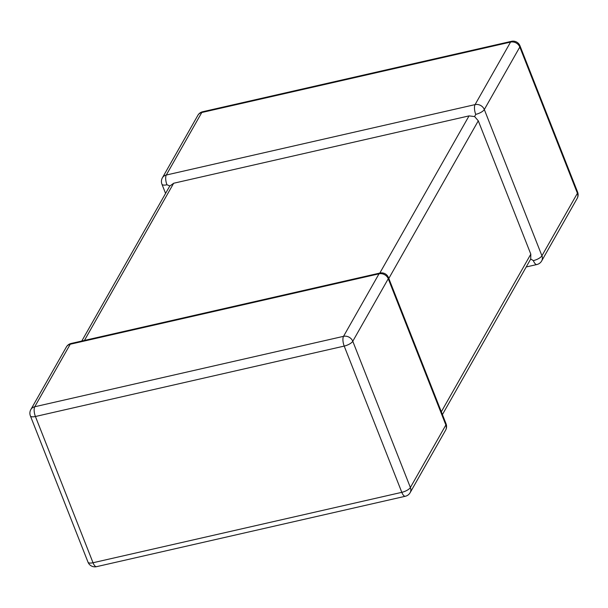 <?xml version="1.0" encoding="UTF-8"?>
<svg xmlns="http://www.w3.org/2000/svg" width="608" height="608" viewBox="0 0 608 608"><rect width="100%" height="100%" fill="white"/><g stroke="black" fill="none" stroke-linecap="round" stroke-linejoin="round"><path stroke-width="0.91" d="M379.818 273.076L469.042 115.892L173.66 183.251L84.436 340.434M197.874 115.307A7.41 6.361 29.6 0 1 201.772 112.51A7.41 2.766 -102.8 0 1 202.669 111.743A7.41 7.41 0 0 0 197.874 115.307L162.389 177.825A7.41 6.361 29.6 0 1 166.288 175.028L475.068 104.614L510.56 42.096L201.772 112.51L166.288 175.028A7.41 2.766 -102.8 0 0 166.957 184.779L169.83 185.926L81.784 341.035M169.746 186.078L173.66 183.251M469.042 115.892L474.605 116.561L478.283 120.825L530.807 254.152L530.723 259.023L442.426 414.572M475.745 114.365A7.41 2.599 158.5 0 0 484.318 109.539L541.926 255.786L577.41 193.268L519.802 47.029L484.318 109.539A7.41 6.361 29.6 0 0 475.068 104.614A7.41 2.766 77.2 0 0 475.745 114.365L474.605 116.561M533.345 260.612A7.41 2.766 77.2 0 0 536.864 264.533A7.41 7.41 0 0 0 541.66 260.969A7.41 6.361 29.6 0 0 541.926 255.786A7.41 2.599 158.5 0 1 533.345 260.612L530.723 259.023M410.126 492.693L445.611 430.175A7.41 6.361 29.6 0 0 445.869 424.992L388.261 278.753A7.41 6.361 29.6 0 0 379.02 273.82A7.41 2.766 -102.8 0 1 379.916 273.053L71.136 343.467A7.41 2.766 77.2 0 0 70.239 344.234L34.747 406.752L343.535 336.338L379.02 273.82L70.239 344.234A7.41 6.361 29.6 0 0 66.34 347.031L30.848 409.549A7.41 6.361 29.6 0 1 34.747 406.752A7.41 2.766 -102.8 0 0 35.424 416.503L93.024 562.742L401.812 492.336L344.204 346.089L35.424 416.503A7.41 2.599 -21.5 0 1 30.4 415.918L88.008 562.157A7.41 2.599 -21.5 0 0 93.024 562.742A7.41 2.766 -102.8 0 0 96.543 566.671L405.331 496.257A7.41 7.41 0 0 0 410.126 492.693A7.41 6.361 29.6 0 0 410.385 487.51L445.869 424.992A7.41 2.599 -21.5 0 0 446.059 423.806L388.459 277.56A7.41 7.41 0 0 0 379.916 273.053M405.331 496.257A7.41 2.766 77.2 0 1 401.812 492.336A7.41 2.599 -21.5 0 0 410.385 487.51L352.777 341.263A7.41 6.361 29.6 0 0 343.535 336.338A7.41 2.766 77.2 0 0 344.204 346.089A7.41 2.599 -21.5 0 0 352.777 341.263L388.261 278.753A7.41 2.599 -21.5 0 0 388.459 277.56M478.283 120.825L388.808 278.456M441.324 411.783L530.807 254.152M166.957 184.779A7.41 2.599 158.5 0 1 161.941 184.194L165.574 193.428M510.56 42.096A7.41 6.361 29.6 0 1 519.802 47.029A7.41 2.599 158.5 0 0 519.992 45.843A7.41 7.41 0 0 0 511.457 41.329A7.41 2.766 77.2 0 0 510.56 42.096M519.992 45.843L577.6 192.082A7.41 2.599 158.5 0 1 577.41 193.268A7.41 6.361 29.6 0 1 577.152 198.451L541.66 260.969M88.008 562.157A7.41 7.41 0 0 0 96.543 566.671M445.611 430.175A7.41 7.41 0 0 0 446.059 423.806M30.848 409.549A7.41 7.41 0 0 0 30.4 415.918M71.136 343.467A7.41 7.41 0 0 0 66.34 347.031M162.389 177.825A7.41 7.41 0 0 0 161.941 184.194M202.669 111.743L511.457 41.329M536.864 264.533L526.216 266.965M577.152 198.451A7.41 7.41 0 0 0 577.6 192.082"/></g></svg>
